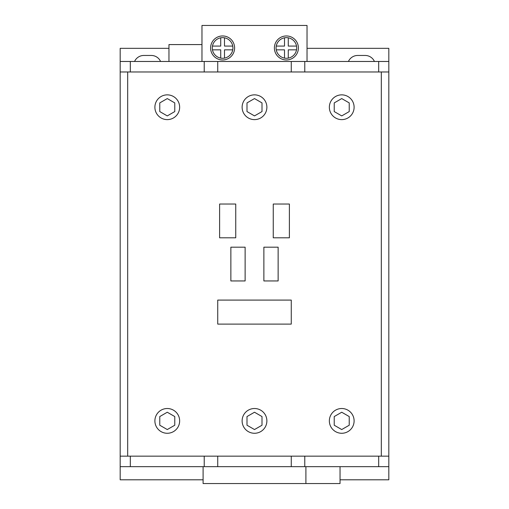<?xml version="1.0" encoding="UTF-8"?>
<svg xmlns="http://www.w3.org/2000/svg" width="509" height="509" viewBox="0 0 509 509"><rect width="100%" height="100%" fill="white"/><g stroke="black" fill="none" stroke-linecap="round" stroke-linejoin="round"><path stroke-width="0.76" d="M307.029 61.468L307.029 25.45L201.971 25.45L201.971 61.468M245.122 280.949L245.122 247.183L230.863 247.183L230.863 280.949L245.122 280.949M263.878 247.183L278.137 247.183L278.137 280.949L263.878 280.949L263.878 247.183M291.269 300.087L217.731 300.087L217.731 324.099L291.269 324.099L291.269 300.087M289.392 204.039L289.392 237.805L273.257 237.805L273.257 204.039L289.392 204.039M381.311 71.973L388.819 71.973L388.819 456.159L381.311 456.159L381.311 71.973L127.689 71.973L127.689 456.159L120.181 456.159L120.181 48.336L168.956 48.336M381.311 456.159L127.689 456.159M341.73 94.859A12.381 12.381 0 0 1 352.451 113.431A12.381 12.381 0 0 1 331.009 113.431A12.381 12.381 0 0 1 341.73 94.859M254.5 94.859A12.381 12.381 0 0 1 265.221 113.431A12.381 12.381 0 0 1 243.779 113.431A12.381 12.381 0 0 1 254.5 94.859M167.27 94.859A12.381 12.381 0 0 1 177.991 113.431A12.381 12.381 0 0 1 156.549 113.431A12.381 12.381 0 0 1 167.27 94.859M341.73 433.274A12.381 12.381 0 0 0 352.451 414.701A12.381 12.381 0 0 0 331.009 414.701A12.381 12.381 0 0 0 341.73 433.274M254.5 433.274A12.381 12.381 0 0 0 265.221 414.701A12.381 12.381 0 0 0 243.779 414.701A12.381 12.381 0 0 0 254.5 433.274M167.27 433.274A12.381 12.381 0 0 0 177.991 414.701A12.381 12.381 0 0 0 156.549 414.701A12.381 12.381 0 0 0 167.27 433.274M203.097 479.796L120.181 479.796L120.181 456.159M388.819 456.159L388.819 466.664L120.181 466.664M340.044 479.796L388.819 479.796L388.819 466.664M307.029 48.336L388.819 48.336L388.819 61.468L120.181 61.468M388.819 71.973L388.819 61.468M134.567 61.468A10.129 10.129 0 0 1 143.818 55.462L151.326 55.462A10.129 10.129 0 0 1 160.577 61.468M348.423 61.468A10.129 10.129 0 0 1 357.674 55.462L365.182 55.462A10.129 10.129 0 0 1 374.433 61.468M284.512 37.812A10.32 10.32 0 0 1 288.266 37.812L288.266 46.084L296.537 46.084A10.32 10.32 0 0 1 296.537 49.837L288.266 49.837L288.266 58.109A10.32 10.32 0 0 1 284.512 58.109L284.512 49.837L276.247 49.837A10.32 10.32 0 0 1 284.512 37.812L284.512 46.084L276.247 46.084M220.734 37.812A10.32 10.32 0 0 1 232.753 49.837L224.488 49.837L224.488 58.109A10.32 10.32 0 0 1 212.463 46.084A10.32 10.32 0 0 1 220.734 37.812L220.734 46.084L212.463 46.084M298.395 47.961A12.006 12.006 0 0 0 280.389 37.564A12.006 12.006 0 0 0 280.389 58.357A12.006 12.006 0 0 0 298.395 47.961M234.617 47.961A12.006 12.006 0 0 0 216.605 37.564A12.006 12.006 0 0 0 216.605 58.357A12.006 12.006 0 0 0 234.617 47.961M378.683 456.159L378.683 466.664M304.776 456.159L304.776 466.664M291.269 456.159L291.269 466.664M217.731 456.159L217.731 466.664M204.224 456.159L204.224 466.664M130.317 456.159L130.317 466.664M349.231 416.559L341.73 412.233L334.228 416.559L334.228 425.225L341.73 429.558L349.231 425.225L349.231 416.559M262.001 416.559L254.5 412.233L246.999 416.559L246.999 425.225L254.5 429.558L262.001 425.225L262.001 416.559M174.772 416.559L167.27 412.233L159.769 416.559L159.769 425.225L167.27 429.558L174.772 425.225L174.772 416.559M120.181 71.973L127.689 71.973M378.683 71.973L378.683 61.468M304.776 71.973L304.776 61.468M291.269 71.973L291.269 61.468M217.731 71.973L217.731 61.468M204.224 71.973L204.224 61.468M130.317 71.973L130.317 61.468M349.231 111.573L341.73 115.906L334.228 111.573L334.228 102.907L341.73 98.574L349.231 102.907L349.231 111.573M262.001 111.573L254.5 115.906L246.999 111.573L246.999 102.907L254.5 98.574L262.001 102.907L262.001 111.573M174.772 111.573L167.27 115.906L159.769 111.573L159.769 102.907L167.27 98.574L174.772 102.907L174.772 111.573M340.044 466.664L340.044 483.55L203.097 483.55L203.097 466.664M305.903 483.55L305.903 466.664M288.266 58.109A10.32 10.32 0 0 0 296.537 49.837M276.247 49.837A10.32 10.32 0 0 0 284.512 58.109M296.537 46.084A10.32 10.32 0 0 0 288.266 37.812M224.488 58.109A10.32 10.32 0 0 0 232.753 49.837M232.753 46.084L224.488 46.084L224.488 37.812M212.463 49.837L220.734 49.837L220.734 58.109M201.971 44.582L168.956 44.582L168.956 61.468M235.743 237.805L235.743 204.039L219.608 204.039L219.608 237.805L235.743 237.805"/></g></svg>
